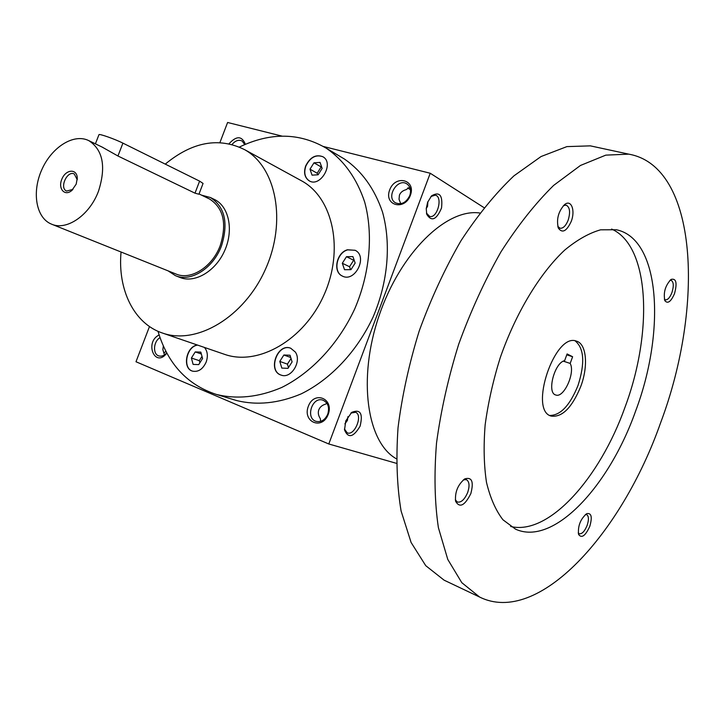 <?xml version="1.0" encoding="UTF-8"?>
<svg xmlns="http://www.w3.org/2000/svg" width="725" height="725" viewBox="0 0 725 725"><rect width="100%" height="100%" fill="white"/><g stroke="black" fill="none" stroke-linecap="round" stroke-linejoin="round"><path stroke-width="1.09" d="M300.087 180.017L302.162 181.159C333.255 198.442 344.239 250.234 323.939 295.111C303.983 340.152 258.127 366.261 224.623 354.362L224.161 354.208M347.465 249.772L355.141 250.297C368.237 256.351 354.933 283.004 342.309 276.035C332.585 271.975 336.409 252.699 347.465 249.772M295.302 352.015C302.089 361.34 291.097 379.193 281.128 375.097C267.172 371.073 277.358 342.59 290.707 348.236L295.302 352.015M204.45 347.447C207.586 351.244 208.157 356.102 206.181 362.029C202.891 369.17 198.369 372.215 192.596 371.155C181.975 368.563 186.198 346.151 197.463 345.046M305.66 165.98C310.128 157.098 315.901 154.026 322.978 156.781C334.669 163.207 320.205 188.074 309.067 180.752C304.654 177.589 303.512 172.668 305.66 165.98M239.44 147.03C270.47 132.167 299.461 132.584 326.395 148.29C344.003 160.452 356.763 178.377 364.684 202.048C373.438 234.248 369.968 273.37 354.679 309.004C338.285 344.139 311.451 372.704 281.672 387.494C258.78 397.246 236.966 399.548 216.222 394.391C187.132 384.757 167.72 363.723 157.996 331.298M347.9 416.657L347.438 420.373L344.882 423.889M350.855 413.078L355.531 412.271C363.298 414.899 354.507 436.468 347.157 432.789L344.429 428.955M340.732 156.836L344.393 159.011C361.875 171.073 374.589 188.763 382.519 212.081C391.31 243.763 388.029 282.17 373.058 317.097C356.981 351.525 330.555 379.474 301.129 393.902C278.5 403.408 256.895 405.601 236.305 400.463L234.791 400.01M168.055 270.842L175.405 275.636C190.802 282.496 213.377 268.232 221.506 245.838C228.574 223.001 224.868 206.888 210.377 197.508L214.691 199.602C229.073 206.607 233.885 230.314 224.578 250.859C215.461 271.485 194.608 283.584 179.854 277.412M165.255 164.113C192.469 141.719 218.959 136.916 244.706 149.694C276.37 167.285 286.973 221.678 265.423 269.328C244.234 317.142 196.702 345.245 162.599 333.092C133.935 323.694 117.532 289.619 121.057 252.01M345.771 420.926L351.688 412.38C360.352 408.864 363.153 413.458 360.098 426.164C353.401 437.374 348.208 438.625 344.52 429.925L345.771 420.926M427.632 202.284L431.565 195.85C439.586 191.21 442.912 195.261 441.525 208.012C436.459 219.865 431.529 221.959 426.735 214.301L426.237 208.564L427.632 202.284M484.028 207.658L430.233 173.248L328.788 443.981L396.358 463.311M282.107 136.137L227.605 122.48L219.92 142.553M149.486 326.522L135.992 361.757L328.788 443.981M430.233 173.248L323.413 146.486M328.198 414.428C334.252 398.415 314.097 390.449 308.324 406.299C302.225 422.032 322.217 430.487 328.198 414.428M159.119 334.968C144.085 342.227 155.123 368.69 166.841 353.084M410.359 195.406C416.313 179.646 395.352 174.326 389.678 189.914C383.661 205.42 404.478 211.202 410.359 195.406M245.385 144.311C241.932 135.811 236.495 135.611 229.073 143.713M400.753 203.716L399.031 199.312L399.43 195.125C400.535 192.37 402.81 190.539 406.245 189.615L409.688 187.104M410.459 189.742L407.686 187.956M430.958 196.502L435.227 195.161C443.22 196.484 437.347 218.832 429.653 216.431L426.454 213.087M165.88 351.263L163.922 353.075M164.457 354.915L162.835 349.586L163.361 346.015M320.667 421.361L320.296 418.615C318.311 415.579 317.822 412.634 318.819 409.797C319.933 406.997 322.244 405.094 325.743 404.088L326.748 403.018M409.752 195.632C411.365 190.521 410.468 186.651 407.051 184.014C397.78 177.371 385.492 197.245 395.424 202.782C401.333 205.139 406.109 202.755 409.752 195.632M427.877 201.65L427.569 206.308L426.237 208.583M244.76 144.574L242.078 140.994C238.67 139.445 235.344 140.587 232.082 144.438M160.035 337.66C153.347 341.294 152.522 354.353 158.92 355.939C161.675 356.646 164.276 355.622 166.723 352.858M327.772 414.138C329.676 407.287 328.053 402.638 322.924 400.182C312.085 396.14 305.062 418.615 316.299 421.415C321.311 422.322 325.135 419.893 327.772 414.138M320.051 162.418L322.145 168.408L318.121 174.788L312.049 175.151L309.992 169.17L313.979 162.817L320.051 162.418M317.731 174.816L317.188 173.23L309.992 169.17M317.188 173.23L321.148 166.922L313.979 162.817M321.148 166.922L321.61 166.895M193.113 364.394L191.391 358.041L195.233 351.924L200.825 352.114L202.583 358.476L198.713 364.621L193.113 364.394M199.892 362.745L199.321 360.651L191.391 358.041M199.321 360.651L202.003 356.383M201.342 353.972L195.233 351.924M287.979 368.345L281.826 368.092L279.787 361.422L283.874 355.005L290.027 355.223L292.103 361.893L287.979 368.345M288.478 367.566L287.417 364.131L279.787 361.422M287.417 364.131L291.033 358.467M290.734 357.498L283.874 355.005M355.159 263.075L350.963 269.655L344.529 269.718L342.309 263.248L346.478 256.695L352.903 256.596L355.159 263.075M350.547 269.655L349.541 266.737L342.309 263.248M349.541 266.737L353.673 260.248L346.478 256.695M353.673 260.248L354.172 260.239M309.312 180.887L309.258 180.851C304.835 177.698 303.702 172.777 305.841 166.079C310.182 157.37 315.864 154.253 322.888 156.727M192.642 371.173C182.174 368.373 186.497 346.206 197.662 345.118M281.182 375.124C267.452 370.919 277.557 342.825 290.816 348.272M342.508 276.125L342.49 276.116C332.766 272.056 336.59 252.798 347.647 249.862L355.087 250.27M566.769 354.833L572.614 356.745L570.167 363.424C575.523 372.695 563.715 398.569 555.694 394.962C546.614 392.95 554.48 362.618 564.63 360.669L567.104 353.936L572.614 356.745M563.352 361.168L570.167 363.424M479.877 213.023C446.691 208.03 400.372 252.572 379.048 315.756C357.434 378.849 366.986 442.486 396.358 458.78M595.569 146.985L590.358 145.861L566.887 146.613L541.067 156.528L513.952 175.84C495.592 193.249 477.956 214.854 461.028 240.682C444.951 268.504 431.031 298.555 419.267 330.827C409.108 363.633 402.031 395.932 398.034 427.723C395.923 458.417 396.947 486.158 401.088 510.962L411.093 542.463L425.747 565.681L444.09 580.163L446.845 581.477M660.575 422.874C704.482 306.367 698.356 166.369 628.729 154.144L605.81 155.132L580.444 165.472L553.655 185.392C535.431 203.299 517.849 225.493 500.893 251.983C484.735 280.493 470.67 311.261 458.68 344.266C448.258 377.788 440.873 410.74 436.513 443.129C434.03 474.358 434.656 502.525 438.389 527.628L447.769 559.419L461.807 582.692L479.569 597.019C538.457 626.418 621.941 532.984 660.575 422.874M635.626 411.048C665.804 331.08 660.403 238.779 616.368 229.752L600.599 229.816C589.144 233.06 577.2 239.794 564.775 250.025C539.871 273.243 515.828 312.883 500.177 357.878C493.118 380.589 488.106 402.937 485.143 424.923C483.457 446.147 483.91 465.323 486.502 482.433C490.245 497.966 495.728 510.418 502.942 519.78L515.529 529.15C553.447 546.587 609.091 486.312 635.626 411.048M470.833 493.598C473.951 481.681 471.921 476.769 464.761 478.89C457.874 484.653 454.811 492.103 455.59 501.256C459.641 508.288 464.725 505.742 470.833 493.598M674.513 293.643C677.377 282.85 676.217 278.11 671.033 279.415C665.26 285.587 663.203 292.673 664.87 300.667C667.734 304.11 670.942 301.772 674.513 293.643M589.797 526.323C592.461 516.925 591.428 512.711 586.697 513.662C580.444 519.064 577.734 525.987 578.568 534.416C581.64 538.63 585.374 535.929 589.797 526.323M571.218 221.442C575.632 210.323 571.082 198.795 564.422 204.74C558.286 211.655 556.265 219.439 558.35 228.085C562.283 233.577 566.569 231.366 571.218 221.442M510.69 526.495C548.852 535.739 599.874 478.02 624.95 407.377C653.089 332.403 650.071 246.092 611.628 229.064M580.743 386.516C588.473 366.107 586.588 343.722 576.42 341.122C554.842 332.204 528.48 410.477 551.163 416.087C562.147 417.555 571.998 407.695 580.743 386.516M549.786 415.452C560.479 415.434 569.877 405.474 577.979 385.573C585.129 363.18 584.169 348.272 575.106 340.841M557.797 226.408L560.081 228.266C563.171 228.493 565.862 225.81 568.155 220.21C570.557 212.108 569.868 207.078 566.098 205.121L563.388 205.701M578.224 532.911L579.184 533.763C581.994 534.18 584.649 531.38 587.159 525.353C588.981 519.689 588.818 516.109 586.679 514.614L585.383 514.542M664.345 299.117L665.405 299.833C667.761 299.987 669.927 297.585 671.921 292.619C673.96 285.94 673.679 281.835 671.087 280.285L669.891 280.367M455.327 499.761L457.285 502.017C461.145 502.769 464.616 499.579 467.698 492.447C469.809 485.877 469.392 481.618 466.447 479.669L463.429 479.832M77.231 179.664L74.258 173.964C67.162 170.194 59.106 188.192 66.609 191.047L72.908 189.424M98.935 134.75L98.963 134.678C99.135 133.527 114.931 139.091 122.915 143.133L199.602 181.132L203.063 183.434L198.931 194.227L194.998 193.167L117.948 156.002L102.125 147.075M210.377 197.508L201.523 195.134M51.529 224.152C66.6 230.976 89.61 215.216 98.455 191.291C106.249 166.913 103.068 150.039 88.894 140.686C73.968 133.047 51.81 147.003 41.86 169.568C31.655 192.025 35.951 217.962 51.529 224.152L175.994 274.023C190.784 280.638 212.479 266.936 220.282 245.44C227.079 223.49 223.508 208.021 209.57 199.022L209.008 198.75M76.179 184.159L77.267 178.232C77.167 168.581 66.183 169.025 62.042 178.712C57.574 188.255 64.516 196.828 71.775 190.512L76.179 184.159M117.948 156.002L122.915 143.133M194.998 193.167L199.602 181.132M344.393 159.011L326.395 148.29M236.305 400.463L216.222 394.391M302.162 181.159L244.706 149.694M224.623 354.362L162.599 333.092M426.617 213.83L426.735 214.301M628.729 154.144L590.358 145.861M479.569 597.019L444.09 580.163M558.06 227.324L558.35 228.085M664.653 300.168L664.87 300.667M464.299 479.189L464.761 478.89M175.405 275.636L179.99 277.467M98.963 134.678L95.41 143.831M88.894 140.686L102.932 147.465M199.04 193.938L209.57 199.022M77.222 179.537L77.267 178.232M72.727 189.578L71.775 190.512"/></g></svg>
